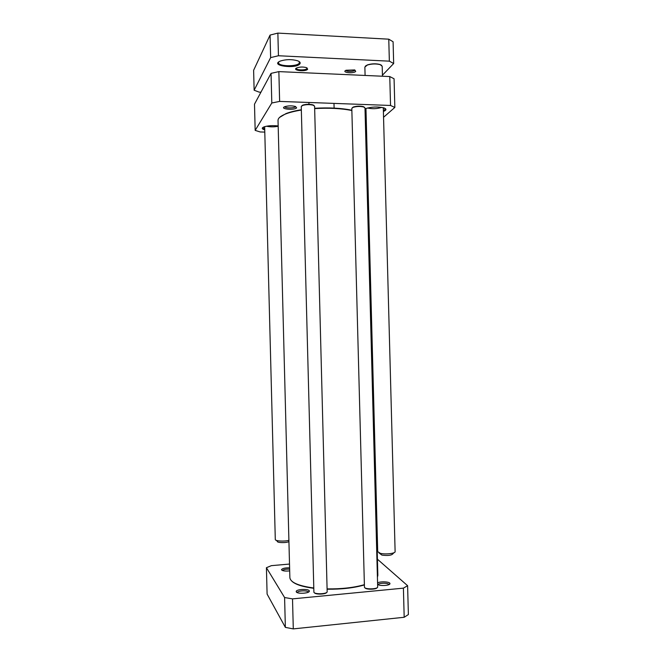 <?xml version="1.0" encoding="UTF-8"?>
<svg xmlns="http://www.w3.org/2000/svg" width="662" height="662" viewBox="0 0 662 662"><rect width="100%" height="100%" fill="white"/><g stroke="black" fill="none" stroke-linecap="round" stroke-linejoin="round"><path stroke-width="0.99" d="M291.992 581.327C295.525 584.538 302.791 586.863 313.805 588.303M327.227 589.213C341.567 589.37 353.963 587.947 364.39 584.943M365.209 116.512L365.738 118.126L377.845 575.361L377.414 577.198M364.381 584.687C353.905 587.649 341.518 589.056 327.218 588.899M313.796 588.005C298.454 585.895 290.477 582.444 289.865 577.661L278.032 120.426C278.007 118.175 280.539 116.024 285.636 113.972C289.691 112.391 294.929 111.084 301.342 110.058M314.657 108.601C328.89 107.757 341.286 108.394 351.87 110.513M351.861 110.24C341.327 108.08 328.923 107.434 314.649 108.278M301.334 109.751C295.07 110.761 289.956 112.052 285.976 113.599L279.612 117.389M394.842 107.434L394.072 78.778L389.769 76.552L278.859 71.612L271.048 73.366L254.498 104.174L255.168 130.381L271.809 102.999L279.629 101.41L390.539 105.465L394.842 107.434L383.555 117.265M366.591 132.036L366.119 132.45M264.792 132.086L260.191 131.961L255.168 130.381M278.172 125.945C272.471 125.35 267.696 125.681 263.865 126.93L262.392 127.898C261.978 128.66 262.756 129.322 264.734 129.893M296.617 107.832L295.475 106.491C291.917 105.606 288.384 105.663 284.875 106.665C278.851 108.99 294.731 110.537 296.617 107.832M365.085 111.861L366.061 112.176M383.397 111.448C386.616 110.165 386.765 108.973 383.852 107.873C377.663 106.508 371.514 106.764 365.424 108.651L365.002 108.841M384.101 107.956L383.306 107.931M384.432 108.08L383.323 108.676M365.987 109.404L365.01 108.99M381.767 107.385C377.034 108.891 372.267 109.089 367.468 107.989M264.668 127.327L263.782 126.963M278.181 126.26C274.093 127.054 270.204 127.038 266.505 126.21M385.292 108.527L385.507 109.056L383.381 110.835M366.045 111.572L365.068 111.208M264.717 129.338L262.789 127.493M295.591 106.532L295.509 106.698C294.623 108.303 285.065 108.32 284.759 106.714M279.629 101.41L278.859 71.612M271.809 102.999L271.048 73.366M390.539 105.465L389.769 76.552M314.02 105.498L312.919 104.869C309.543 104.05 306.192 104.124 302.865 105.093L301.748 105.854M314.483 592.796C315.46 594.724 325.836 594.41 326.738 592.424M313.896 592.01L301.251 106.549L302.509 105.473C306.076 104.439 309.675 104.356 313.292 105.233L314.599 106.251L327.169 591.985C326.076 594.327 313.589 594.352 313.896 592.01L313.896 591.969M364.464 107.302L363.364 106.632C360.004 105.87 356.669 105.994 353.359 107.004L352.292 107.765M365.01 587.839C365.945 589.743 376.306 589.602 377.141 587.674M364.448 587.07L351.812 108.436L353.012 107.393C356.561 106.309 360.128 106.168 363.728 106.987L364.985 107.947L377.671 586.888C378.076 589.379 364.166 589.569 364.448 587.07L364.448 587.029M266.422 567.706L267.1 594.087L285.363 627.377L293.291 628.9L404.184 617.274L408.38 614.559L407.602 585.696L403.406 588.146L292.513 598.878L284.594 597.538L266.422 567.706L271.362 565.654L289.509 564.065M377.423 559.208L407.602 585.696M282.566 570.553C283.493 569.469 285.852 568.997 289.642 569.146M289.608 567.839C285.032 567.764 282.335 568.377 281.515 569.659L281.615 569.957C282.889 571 285.579 571.306 289.683 570.876M296.328 591.944C297.461 594.186 309.899 593.342 309.32 591.058C309.386 588.601 296.013 589.097 296.204 591.547L296.328 591.944M377.605 584.447C379.971 586.292 390.472 585.539 389.935 583.57C390.05 581.625 379.798 581.162 377.563 583.007M378.201 584.761C378.06 583.057 387.171 582.618 388.644 584.256L388.875 584.662M296.204 591.547L297.346 592.622C297.147 590.744 307.11 590.115 308.128 591.927L308.235 592.225M404.184 617.274L403.406 588.146M292.513 598.878L293.291 628.9M285.363 627.377L284.594 597.538M278.445 55.749L389.355 61.161L388.768 39.182L277.866 33.1L278.445 55.749L270.642 57.602L270.055 35.086L253.62 70.304L254.134 90.222L270.642 57.602M277.866 33.1L270.055 35.086M260.927 92.2L259.165 92.134L254.134 90.222M388.768 39.182L393.087 41.747L393.667 63.527L382.437 75.211M389.355 61.161L393.667 63.527M299.216 61.583L299.323 63.031C297.461 66.87 278.148 66.539 278.528 62.658L278.793 61.88M299.985 63.718C300.606 62.609 299.795 61.624 297.552 60.772C291.801 59.183 286.092 59.266 280.415 61.02C268.962 65.662 296.535 69.361 299.985 63.718M307.077 67.921L307.027 68.509C306.026 70.445 296.129 70.313 296.344 68.368L296.386 68.128M307.673 69.187L306.448 67.64C303.279 66.779 300.126 66.837 297.006 67.822C291.007 70.304 305.753 72.158 307.673 69.187M354.807 69.965L354.658 70.263C353.632 71.753 346.06 71.777 346.011 70.288M355.717 71.372L354.716 69.932L346.094 70.255C340.864 72.489 353.624 73.962 355.717 71.372M381.626 65.356L380.071 64.504C376.082 63.478 371.903 63.585 367.542 64.851L365.383 66.092M382.462 76.221L382.197 66.266L380.245 64.669C376.148 63.618 371.87 63.734 367.393 65.025L364.87 67.052L365.093 75.451M395.098 551.479L395.115 551.611C395.528 553.473 385.425 554.665 380.344 553.333L377.721 551.661M393.873 552.77L392.98 553.705C391.573 555.41 387.891 555.873 381.924 555.104L379.012 552.919M288.897 540.349C284.147 541.673 275.011 541.086 275.293 539.48L275.309 539.381M288.93 541.582C286.505 543.08 276.766 542.881 277.378 541.342L276.352 540.374M308.922 102.486L308.972 104.298M333.987 103.404L334.111 108.096M282.409 570.495L281.515 569.659M388.9 584.645L389.935 583.57M378.176 584.745L377.597 584.19M308.235 592.217L309.32 591.058M365.962 108.444L377.712 551.794M383.298 107.707L395.115 551.611M264.651 126.657L275.293 539.48"/></g></svg>
